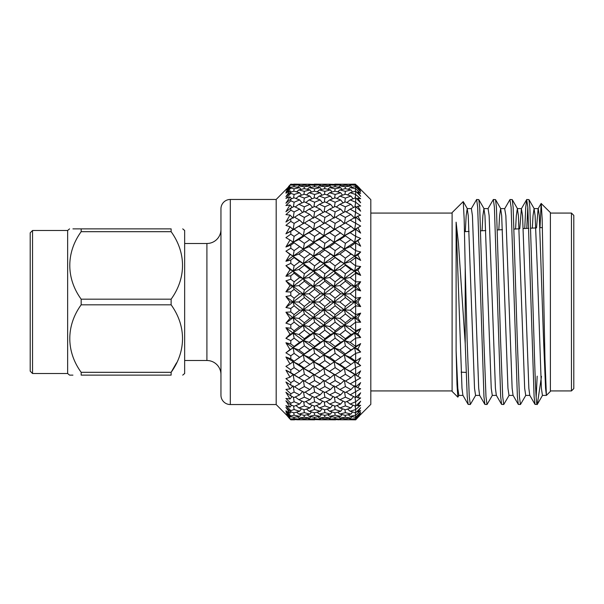 <?xml version="1.0" encoding="UTF-8"?>
<svg xmlns="http://www.w3.org/2000/svg" width="604" height="604" viewBox="0 0 604 604"><rect width="100%" height="100%" fill="white"/><g stroke="black" fill="none" stroke-linecap="round" stroke-linejoin="round"><path stroke-width="0.91" d="M32.541 230.486L30.2 232.827L30.2 371.173L32.541 373.514L32.541 230.486L67.64 230.486L69.573 228.871M32.541 373.514L67.64 373.514L67.64 230.486M81.17 372.313L81.17 375.129C66.01 375.129 66.01 375.129 81.17 375.129L171.128 375.129L171.128 372.313C186.258 351.279 186.364 325.994 171.128 304.816L81.17 304.816C66.055 325.639 65.957 351.362 81.17 372.313L171.128 372.313L176.542 362.845M72.933 228.871L81.17 228.871C66.01 228.871 66.01 228.871 81.17 228.871L81.17 231.687C66.055 252.51 65.957 278.225 81.17 299.184L81.17 304.816M182.725 375.129L184.658 373.514L184.658 230.486L182.725 228.871M81.17 228.871L171.128 228.871C186.311 228.871 186.311 228.871 171.128 228.871C186.311 228.871 186.311 228.871 171.128 228.871L171.128 231.687L81.17 231.687M81.17 299.184L171.128 299.184C186.258 278.15 186.364 252.865 171.128 231.687M171.128 299.184L171.128 304.816M276.187 404.544L276.187 199.456L230.313 199.456L230.313 404.544L276.187 404.544L290.154 418.7M230.313 199.456A9.362 9.362 0 0 0 220.951 208.818L220.951 395.182A9.362 9.362 0 0 0 230.313 404.544M355.28 184.152L350.146 184.228M345.246 185.277L345.397 184.462L339.886 184.228L350.924 184.228L351.264 184.711M335.099 184.424L329.656 184.228M334.775 184.152L335.152 184.152M340.648 184.228L335.53 184.152M324.756 185.277L324.907 184.462L319.38 184.228L330.418 184.228L330.766 184.711M314.578 184.424L309.105 184.228M314.239 184.152L314.631 184.152M320.158 184.228L315.016 184.152M304.22 185.277L304.363 184.462L298.874 184.228L309.882 184.228L310.222 184.711M294.088 184.424L290.803 184.175L288.546 186.538M293.755 184.152L294.133 184.152M299.629 184.228L294.518 184.152M276.187 199.456L290.803 184.628L285.926 190.147L289.995 186.779L285.926 192.064L290.803 187.248L290.803 188.093L285.926 193.204L289.995 190.728L285.926 196.61L290.803 192.095L290.803 193.401L285.926 198.376L289.995 196.844L285.926 203.208L290.803 199.078L290.803 200.83L285.926 205.564L289.995 205.005L285.926 211.732L290.803 208.07L290.803 210.222L285.926 214.631L289.995 215.054L285.926 222.008L290.803 218.89L290.803 221.404L285.926 225.398L289.995 226.794L285.926 233.839L290.803 231.324L290.803 234.156L285.926 237.651L289.995 239.999L285.926 247.006L290.803 245.141L290.803 248.221L285.926 251.166L289.995 254.412L285.926 261.238L290.803 260.06L290.803 263.344L285.926 265.662L289.995 269.754L285.926 276.262L290.803 275.794L290.803 279.214L285.926 280.868L289.995 285.715L285.926 291.785L290.803 292.034L290.803 295.522L285.926 296.488L289.995 302L285.926 307.512L290.803 308.478L290.803 311.966L285.926 312.215L289.995 318.285L285.926 323.132L290.803 324.786L290.803 328.206L285.926 327.738L289.995 334.246L285.926 338.338L290.803 340.656L290.803 343.94L285.926 342.762L289.995 349.588L285.926 352.834L290.803 355.779L290.803 358.859L285.926 356.994L289.995 364.001L285.926 366.349L290.803 369.844L290.803 372.676L285.926 370.161L289.995 377.206L285.926 378.602L290.803 382.596L290.803 385.11L285.926 381.992L289.995 388.946L285.926 389.369L290.803 393.778L290.803 395.93L285.926 392.268L289.995 398.995L285.926 398.436L290.803 403.17L290.803 404.922L285.926 400.792L289.995 407.156L285.926 405.624L290.803 410.599L290.803 411.905L285.926 407.39L289.995 413.272L285.926 410.796L290.803 415.907L290.803 416.752L285.926 411.936L289.995 417.221L285.926 413.853L290.803 419.372L285.926 414.344L289.995 418.927M370.811 199.645L370.811 404.355L355.658 419.576L350.146 419.199L355.658 418.655L360.648 413.732L357.893 415.809L360.648 412.139L355.658 417.334L350.146 416.345L355.658 415.197L360.648 410.554L357.893 411.905L360.648 407.715L355.658 412.842L350.146 411.264L355.658 409.535L360.648 405.261L357.893 405.865L360.648 401.23L355.673 406.19L350.146 404.061L355.658 401.781L360.648 397.953L357.893 397.802L360.648 392.819L355.673 397.515L350.146 394.865L360.648 388.787L357.893 387.881L360.648 382.642L355.673 386.983L350.146 383.865L360.648 377.923L357.893 376.284L360.648 370.886L355.673 374.797L350.146 371.271L355.673 367.625L360.648 365.586L357.893 363.238L360.648 357.802L355.673 361.192L350.146 357.326L355.673 353.363L360.648 352.011L357.893 349.006L360.648 343.623L355.673 346.439L350.146 342.302L355.673 338.104L360.648 337.462L357.893 333.853L360.648 328.636L355.673 330.818L350.146 326.5L355.673 322.143L360.648 322.226L357.893 318.082L360.648 313.129L355.673 314.639L350.146 310.222L355.673 305.79L360.648 306.59L357.893 302L360.648 297.41L355.673 298.21L350.146 293.778L355.673 289.361L360.648 290.871L357.893 285.918L360.648 281.774L355.673 281.857L350.146 277.5L355.673 273.182L360.648 275.364L357.893 270.147L360.648 266.538L355.673 265.896L350.146 261.698L355.673 257.561L360.648 260.377L357.893 254.994L360.648 251.989L355.673 250.637L350.146 246.674L355.673 242.808L360.648 246.198L357.893 240.762L360.648 238.414L355.673 236.375L350.146 232.729L355.673 229.203L360.648 233.114L357.893 227.716L360.648 226.077L350.146 220.135L355.673 217.017L360.648 221.358L357.893 216.119L360.648 215.213L350.146 209.135L355.673 206.485L360.648 211.181L357.893 206.198L360.648 206.047L355.658 202.219L350.146 199.939L355.673 197.81L360.648 202.77L357.893 198.135L360.648 198.739L355.658 194.465L350.146 192.736L355.658 191.158L360.648 196.285L357.893 192.095L360.648 193.446L355.658 188.803L350.146 187.655L355.658 186.666L360.648 191.861L357.893 188.191L360.648 190.268L355.658 185.345L350.146 184.801L355.658 184.424L370.811 199.645M355.658 184.424L355.658 185.345M355.658 186.666L355.658 188.803M355.658 191.158L355.658 194.465M355.658 197.81L355.658 202.219M355.658 206.485L355.658 211.913M355.658 217.025L355.658 223.367M355.658 229.21L355.658 236.345M355.658 242.823L355.658 250.607M355.658 257.576L355.658 265.866M355.658 273.204L355.658 281.826M355.658 289.384L355.658 298.187M355.658 305.813L355.658 314.616M355.658 322.174L355.658 330.796M355.658 338.134L355.658 346.424M355.658 353.393L355.658 361.177M355.658 367.655L355.658 374.79M355.658 380.633L355.658 386.975M355.658 392.087L355.658 397.515M355.658 401.781L355.658 406.19M355.658 409.535L355.658 412.842M355.658 415.197L355.658 417.334M355.658 418.655L355.658 419.576M357.175 185.707L359.939 188.539M355.62 419.576L359.138 416.284M357.175 418.293L355.673 419.833M370.811 390.931L452.109 390.931M370.811 213.069L452.109 213.069M475.703 395.28L470.312 404.506L468.16 404.393L467.232 396.662L465.216 343.623L465.216 267.466L464.174 219.093L463.23 201.593L452.109 212.6L452.109 391.4L457.847 397.138L456.994 384.416L456.111 350.501L456.111 222.174L458.466 243.427L465.216 343.623M470.312 404.506L469.263 396.662L467.171 341.139L465.216 267.466M492.419 395.28L487.028 404.506L484.876 404.393L483.955 396.662L477.681 207.263L476.639 199.494L471.248 208.72M487.028 404.506L485.978 396.662L483.895 341.139L479.712 207.263L478.798 199.607L476.639 199.494M509.134 395.28L503.744 404.506L501.592 404.393L500.671 396.662L494.397 207.263L493.355 199.494L487.964 208.72M503.744 404.506L502.694 396.662L500.61 341.139L496.428 207.263L495.514 199.607L493.355 199.494M525.85 395.28L520.459 404.506L518.308 404.393L517.386 396.662L511.112 207.263L509.95 199.607L504.68 208.72L505.858 215.673L512.132 388.259L513.038 395.28L518.308 404.393M520.459 404.506L519.41 396.662L517.326 341.139L513.143 207.263L512.23 199.607L510.07 199.494M541.494 376.368L537.311 404.37L535.023 404.393L534.102 396.662L527.828 207.263L526.665 199.607L525.744 207.338L524.74 228.516M537.296 404.408C536.193 406.885 535.129 380.097 534.042 341.139L529.859 207.263L528.945 199.607L526.786 199.494M527.805 206.84L526.771 228.41M458.987 395.28L457.847 397.138M539.999 227.716L541.146 203.465L550.395 212.6L550.395 391.4L546.394 395.401L545.563 388.259L543.472 337.666L539.296 215.673L538.247 208.599L534.072 208.599L533.022 215.741L532.328 228.116M541.229 203.435L542.173 219.244L544.959 358.98L546.394 395.107M571.459 390.931L571.459 213.069L573.8 215.409L573.8 388.591L571.459 390.931L550.395 390.931M220.951 229.452A14.043 14.043 0 0 1 206.908 243.495L206.908 360.505A14.043 14.043 0 0 1 220.951 374.548M345.246 418.723L345.397 419.538L350.924 419.772L351.264 419.289M350.924 419.772L339.886 419.772L345.397 419.538M350.146 419.772L355.658 419.848M334.91 417.296L335.152 418.655L340.648 419.199L341.328 418.247M340.648 419.199L329.656 419.199L335.152 418.655M339.886 419.772L339.373 419.304M335.099 419.576L339.033 419.81M329.656 419.772L335.53 419.848M324.756 418.723L324.907 419.538L330.418 419.772L330.766 419.289M330.418 419.772L319.38 419.772L324.907 419.538M345.065 415.295L345.397 417.205L350.924 418.059L351.921 416.677M350.924 418.059L345.397 418.738L339.886 418.059L345.397 417.205M355.431 417.296L355.673 418.64M350.146 419.199L349.142 418.293M357.893 415.809L357.47 415.439M334.744 412.728L335.152 415.197L340.648 416.345L341.947 414.578M340.648 416.345L335.152 417.334L329.656 416.345L335.152 415.197M339.886 418.059L338.444 416.76M329.656 419.199L328.651 418.293M324.582 415.295L324.907 417.205L330.418 418.059L331.415 416.677M330.418 418.059L324.907 418.738L319.38 418.059L324.907 417.205M319.38 419.772L318.867 419.304M314.39 417.296L314.631 418.655L320.158 419.199L320.837 418.255M320.158 419.199L309.105 419.199L314.631 418.655M314.578 419.576L320.158 419.772M309.105 419.772L314.631 419.848M304.22 418.723L304.363 419.538L309.882 419.772L310.222 419.289M309.882 419.772L298.874 419.772L304.363 419.538M344.899 409.625L345.397 412.63L350.924 414.08L352.517 411.966M350.924 414.08L345.397 415.363L339.886 414.08L345.397 412.63M355.258 412.736L355.673 415.174M350.146 416.345L348.281 414.714M357.893 411.905L357.16 411.294M334.578 405.979L335.152 409.535L340.648 411.264L342.536 408.832M340.648 411.264L335.152 412.842L329.656 411.264L335.152 409.535M339.886 414.08L337.644 412.147M329.656 416.345L327.798 414.714M324.416 409.625L324.907 412.63L330.418 414.08L332.011 411.958M330.418 414.08L324.907 415.363L319.38 414.08L324.907 412.63M319.38 418.059L317.93 416.76M314.216 412.728L314.631 415.197L320.158 416.345L321.464 414.578M320.158 416.345L314.631 417.334L309.105 416.345L314.631 415.197M309.105 419.199L308.108 418.293M304.038 415.295L304.363 417.205L309.882 418.059L310.879 416.677M309.882 418.059L304.363 418.738L298.874 418.059L304.363 417.205M344.741 401.826L345.397 405.903L350.924 407.919L353.091 405.216M350.924 407.919L345.397 409.784L339.886 407.919L345.397 405.903M355.099 405.979L355.673 409.512M350.146 411.264L347.526 409.082M357.893 405.865L356.828 405.027M294.088 419.576L298.278 419.81M288.546 417.462L290.803 419.825L294.518 419.848M298.874 419.772L298.361 419.304M293.899 417.296L294.133 418.655L299.629 419.199L300.309 418.247M299.629 419.199L290.803 419.372M334.42 397.168L335.152 401.781L340.648 404.061L343.102 401.116M340.648 404.061L335.152 406.19L329.656 404.061L335.152 401.781M339.886 407.919L336.926 405.518M329.656 411.264L327.043 409.082M324.25 401.826L324.907 405.903L330.418 407.919L332.585 405.209M330.418 407.919L324.907 409.784L319.38 407.919L324.907 405.903M319.38 414.08L317.13 412.147M314.057 405.979L314.631 409.527L320.158 411.264L322.045 408.832M320.158 411.264L314.631 412.842L309.105 411.264L314.631 409.527M309.105 416.345L307.247 414.714M303.872 409.618L304.363 412.63L309.882 414.08L311.475 411.958M309.882 414.08L304.363 415.363L298.874 414.08L304.363 412.63M344.574 392.049L345.397 397.16L350.924 399.697L353.657 396.571M350.924 399.697L345.397 402.105L339.886 399.697L345.397 397.16M354.933 397.175L355.673 401.751M350.146 404.061L346.839 401.486M357.893 397.802L356.458 396.76M290.803 419.002L294.133 418.655M289.995 417.221L290.532 416.488M298.874 418.059L297.432 416.76M293.725 412.728L294.133 415.197L299.629 416.345L300.928 414.578M299.629 416.345L294.133 417.334L290.803 416.752M350.146 371.271L344.371 368.266L345.397 368.153L339.886 364.446L334.133 361.743L335.152 367.647L340.648 371.271L344.371 368.266L345.397 374.306L350.924 377.749L345.397 381.086L323.887 368.266L324.907 374.306L330.418 377.749L324.907 381.086L313.612 374.465L314.631 380.626L320.158 383.865L323.887 380.316L324.907 386.552L330.418 389.572L334.133 385.782L335.152 392.079L340.648 394.865L343.668 391.581M340.648 394.865L335.152 397.515L329.656 394.865L335.152 392.079M339.886 399.697L336.254 396.994M329.656 404.061L326.349 401.486M324.091 392.056L324.907 397.16L330.418 399.697L333.151 396.564M330.418 399.697L324.907 402.105L319.38 399.697L324.907 397.16M319.38 407.919L316.413 405.526M313.891 397.175L314.631 401.773L320.158 404.061L322.612 401.116M320.158 404.061L314.631 406.198L309.105 404.061L314.631 401.773M309.105 411.264L306.492 409.082M303.706 401.819L304.363 405.911L309.882 407.919L312.049 405.216M309.882 407.919L304.363 409.784L298.874 407.919L304.363 405.911M330.418 377.749L334.133 374.465L335.152 380.626L340.648 383.865L344.371 380.316L345.397 386.552L350.924 389.572L354.654 385.782L355.673 392.056M350.924 389.572L345.397 392.472L339.886 389.572L345.397 386.552M350.146 394.865L346.183 392.071M357.893 387.881L356.028 386.666M298.874 414.08L296.632 412.147M293.559 405.979L294.133 409.535L299.629 411.264L301.509 408.832M299.629 411.264L294.133 412.842L290.803 411.905M290.803 415.907L294.133 415.197M289.995 413.272L290.992 411.958M340.648 383.865L335.152 386.983L329.656 383.865L335.152 380.626M339.886 389.572L335.605 386.726M329.656 394.865L325.692 392.071M330.418 389.572L324.907 392.472L319.38 389.572L324.907 386.552M319.38 399.697L315.741 396.994M289.995 377.206L293.121 374.465L294.133 380.626L299.629 383.865L303.344 380.316L304.363 386.56L309.882 389.572L313.612 385.782L314.631 392.071L320.158 394.865L323.185 391.581M320.158 394.865L314.631 397.523L309.105 394.865L314.631 392.071M309.105 404.061L305.805 401.486M303.548 392.049L304.363 397.16L309.882 399.697L312.615 396.571M309.882 399.697L304.363 402.098L298.874 399.697L304.363 397.16M350.924 377.749L354.654 374.465L355.673 380.603M350.146 383.865L345.526 381.003M357.893 376.284L355.673 374.797M290.803 410.599L294.133 409.535M289.995 407.156L291.558 405.216M298.874 407.919L295.915 405.518M293.401 397.175L294.133 401.773L299.629 404.061L302.076 401.116M299.629 404.061L294.133 406.198L290.803 404.922M340.648 371.271L335.152 374.79M339.886 377.749L345.397 374.306M329.656 383.865L325.043 381.003M319.38 389.572L315.092 386.734M320.158 383.865L314.631 386.99L309.105 383.865L314.631 380.626M309.105 394.865L305.148 392.071M309.882 389.572L304.363 392.472L298.874 389.572L304.363 386.56M343.019 224.341L345.397 222.914L350.924 226.251L354.654 229.535L344.371 235.734L345.397 229.694L339.886 226.251L343.019 224.341L334.133 229.535L335.152 229.21L344.371 235.734L334.133 242.257L344.371 249.074L334.133 256.141L335.152 257.576L340.648 261.698L344.371 263.442L334.133 270.924L335.152 273.197L340.648 277.5L344.371 278.557L334.133 286.311L335.152 289.384L340.648 293.778L344.371 294.133L334.133 302L335.152 305.813L340.648 310.222L344.371 309.867L334.133 317.689L335.152 322.166L340.648 326.5L344.371 325.443L334.133 333.076L335.152 338.127L340.648 342.302L344.371 340.558L334.133 347.859L335.152 353.385L340.648 357.326L344.371 354.925L345.397 360.656L350.924 364.446L354.654 361.743L355.673 367.625M350.924 364.446L345.397 368.153M357.893 363.238L354.654 361.743L355.673 361.192M360.648 357.802L358.95 358.935M290.803 403.17L294.133 401.773M289.995 398.995L292.125 396.564M298.874 399.697L295.243 396.994M289.995 388.946L293.121 385.782L294.133 392.079L299.629 394.865L302.649 391.581M299.629 394.865L294.133 397.523L290.803 395.93M350.146 232.729L344.371 235.734L345.397 235.847L354.654 242.257L344.371 249.074L350.924 254.065L354.654 256.141L344.371 263.442L345.397 265.292L350.924 269.52L354.654 270.924L344.371 278.557L345.397 281.23L350.924 285.601L354.654 286.311L344.371 294.133L345.397 297.576L350.924 302L354.654 302L344.371 309.867L345.397 314.012L350.924 318.399L354.654 317.689L344.371 325.443L345.397 330.207L350.924 334.48L354.654 333.076L344.371 340.558L345.397 345.858L350.924 349.935L354.654 347.859L335.152 361.184L329.656 357.326L335.152 353.385M329.656 357.326L323.887 354.925L324.907 360.656L330.418 364.446L335.152 361.184M340.648 357.326L336.466 360.263M339.886 364.446L345.397 360.656M329.656 371.271L335.152 367.647M319.38 364.446L313.612 361.743L314.631 367.64L320.158 371.271L323.887 368.266L324.907 368.153L319.38 364.446L324.907 360.656M330.418 364.446L324.907 368.153M319.38 377.749L324.907 374.306M309.105 371.271L303.344 368.266L304.363 374.314L309.882 377.749L313.612 374.465L314.631 374.797L309.105 371.271L314.631 367.64M320.158 371.271L314.631 374.797M309.105 383.865L304.492 381.003M309.882 377.749L304.363 381.079L298.874 377.749L304.363 374.314M350.146 357.326L344.371 354.925L345.397 353.936L339.886 349.935L345.397 345.858M350.924 349.935L345.397 353.936M357.893 349.006L354.654 347.859L355.673 353.363M360.648 343.623L354.654 347.859L355.673 346.439M290.803 393.778L294.133 392.079M298.874 389.572L294.593 386.726M299.629 383.865L294.133 386.983L290.803 385.11M339.886 349.935L334.133 347.859L335.152 346.424L329.656 342.302L335.152 338.127M340.648 342.302L335.152 346.424M360.648 365.586L334.133 347.859L323.887 354.925L324.907 353.936L319.38 349.935L324.907 345.858L330.418 349.935L334.133 347.859L323.887 340.558L324.907 338.708L319.38 334.48L324.907 330.207L330.418 334.48L334.133 333.076L335.152 330.803L329.656 326.5L335.152 322.166M330.418 349.935L324.907 353.936M359.961 377.538L344.371 368.266L323.887 354.925L314.631 361.192L309.105 357.326L314.631 353.378L320.158 357.326L323.887 354.925L313.612 347.859L314.631 346.432L309.105 342.302L314.631 338.119L320.158 342.302L323.887 340.558L324.907 345.858M309.105 357.326L303.344 354.925L304.363 360.656L309.882 364.446L314.631 361.192M320.158 357.326L316.096 360.173M289.995 364.001L293.121 361.743L294.133 367.647L299.629 371.271L303.344 368.266L304.363 368.153L298.874 364.446L304.363 360.656M309.882 364.446L304.363 368.153M350.146 342.302L344.371 340.558L345.397 338.708L339.886 334.48L345.397 330.207M350.924 334.48L345.397 338.708M357.893 333.853L354.654 333.076L355.673 338.104M360.648 328.636L354.654 333.076L355.673 330.818M290.803 382.596L294.133 380.626M298.874 377.749L290.803 372.676M299.629 371.271L294.133 374.797M340.648 326.5L335.152 330.803M339.886 334.48L334.133 333.076L313.612 347.859L314.631 353.378M329.656 342.302L323.887 340.558L313.612 333.076L314.631 330.811L309.105 326.5L314.631 322.159L320.158 326.5L323.887 325.443L324.907 322.77L319.38 318.399L324.907 314.012L330.418 318.399L334.133 317.689L335.152 314.616L329.656 310.222L335.152 305.813M330.418 334.48L324.907 338.708M319.38 349.935L313.612 347.859L303.344 354.925L304.363 353.936L298.874 349.935L304.363 345.865L309.882 349.935L313.612 347.859L303.344 340.558L304.363 338.708L298.874 334.48L304.363 330.214L309.882 334.48L313.612 333.076L314.631 338.119M320.158 342.302L314.631 346.432M309.882 349.935L304.363 353.936M350.146 326.5L344.371 325.443L345.397 322.77L339.886 318.399L345.397 314.012M350.924 318.399L345.397 322.77M357.893 318.082L354.654 317.689L355.673 322.143M360.648 313.129L354.654 317.689L355.673 314.639M290.803 369.844L294.133 367.647M298.874 364.446L293.121 361.743L294.133 361.184L290.803 358.859M289.995 349.588L293.121 347.859L294.133 353.385L299.629 357.326L303.344 354.925L294.133 361.184M299.629 357.326L295.454 360.271M340.648 310.222L335.152 314.616M339.886 318.399L334.133 317.689L323.887 325.443L324.907 330.207M329.656 326.5L323.887 325.443L303.344 340.558L304.363 345.865M330.418 318.399L324.907 322.77M319.38 334.48L313.612 333.076L303.344 325.443L304.363 322.762L298.874 318.399L304.363 314.012L309.882 318.399L313.612 317.689L314.631 314.631L309.105 310.222L314.631 305.805L320.158 310.222L323.887 309.867L324.907 306.424L319.38 302L324.907 297.576L330.418 302L334.133 302L335.152 298.187L329.656 293.778L335.152 289.384M320.158 326.5L314.631 330.811M309.105 342.302L303.344 340.558L285.926 352.834M309.882 334.48L304.363 338.708M350.146 310.222L344.371 309.867L345.397 306.424L339.886 302L345.397 297.576M350.924 302L345.397 306.424M357.893 302L354.654 302L355.673 305.79M360.648 297.41L354.654 302L355.673 298.21M290.803 355.779L294.133 353.385M298.874 349.935L293.121 347.859L294.133 346.432L290.803 343.94M289.995 334.246L293.121 333.076L294.133 338.127L299.629 342.302L303.344 340.558L293.121 333.076L285.926 338.338M299.629 342.302L294.133 346.432M340.648 293.778L335.152 298.187M339.886 302L334.133 302L323.887 309.867L324.907 314.012M329.656 310.222L323.887 309.867L313.612 317.689L314.631 322.159M330.418 302L324.907 306.424M319.38 318.399L313.612 317.689L303.344 325.443L304.363 330.214M320.158 310.222L314.631 314.631M309.105 326.5L303.344 325.443L293.121 333.076L294.133 330.803L290.803 328.206M309.882 318.399L304.363 322.762M350.146 293.778L344.371 294.133L345.397 289.988L339.886 285.601L345.397 281.23M350.924 285.601L345.397 289.988M357.893 285.918L354.654 286.311L355.673 289.361M360.648 281.774L354.654 286.311L355.673 281.857M290.803 340.656L294.133 338.127M298.874 334.48L293.121 333.076L285.926 327.738M289.995 318.285L293.121 317.689L294.133 322.159L299.629 326.5L303.344 325.443L293.121 317.689L285.926 323.132M299.629 326.5L294.133 330.803M339.886 285.601L334.133 286.311L335.152 281.834L329.656 277.5L335.152 273.197M340.648 277.5L335.152 281.834M329.656 293.778L323.887 294.133L324.907 289.988L319.38 285.601L324.907 281.23L330.418 285.601L334.133 286.311L323.887 294.133L324.907 297.576M330.418 285.601L324.907 289.988M319.38 302L313.612 302L314.631 298.195L309.105 293.778L314.631 289.369L320.158 293.778L323.887 294.133L313.612 302L314.631 305.805M320.158 293.778L314.631 298.195M309.105 310.222L303.344 309.867L304.363 306.417L298.874 302L304.363 297.583L309.882 302L313.612 302L303.344 309.867L304.363 314.012M309.882 302L304.363 306.417M350.146 277.5L344.371 278.557L345.397 273.793L339.886 269.52L345.397 265.292M350.924 269.52L345.397 273.793M357.893 270.147L354.654 270.924L355.673 273.182M360.648 266.538L354.654 270.924L355.673 265.896M290.803 324.786L294.133 322.159M298.874 318.399L293.121 317.689L294.133 314.624L290.803 311.966M289.995 302L293.121 302L294.133 305.805L299.629 310.222L303.344 309.867L293.121 317.689L285.926 312.215M299.629 310.222L294.133 314.624M339.886 269.52L334.133 270.924L335.152 265.873L329.656 261.698L335.152 257.576M340.648 261.698L335.152 265.873M329.656 277.5L323.887 278.557L324.907 273.793L319.38 269.52L324.907 265.292L330.418 269.52L334.133 270.924L323.887 278.557L324.907 281.23M330.418 269.52L324.907 273.793M319.38 285.601L313.612 286.311L314.631 281.841L309.105 277.5L314.631 273.189L320.158 277.5L323.887 278.557L313.612 286.311L314.631 289.369M320.158 277.5L314.631 281.841M309.105 293.778L303.344 294.133L304.363 289.988L298.874 285.601L304.363 281.238L309.882 285.601L313.612 286.311L303.344 294.133L304.363 297.583M309.882 285.601L304.363 289.988M350.146 261.698L344.371 263.442L345.397 258.142L339.886 254.065L345.397 250.064M350.924 254.065L345.397 258.142M357.893 254.994L354.654 256.141L355.673 257.561M360.648 251.989L354.654 256.141L355.673 250.637M298.874 302L293.121 302L285.926 307.512M290.803 308.478L294.133 305.805M289.995 285.715L293.121 286.311L294.133 289.376L299.629 293.778L303.344 294.133L293.121 302L294.133 298.195L290.803 295.522M299.629 293.778L294.133 298.195M339.886 254.065L334.133 256.141L335.152 250.615L329.656 246.674L335.152 242.816M340.648 246.674L335.152 250.615M329.656 261.698L323.887 263.442L324.907 258.142L319.38 254.065L324.907 250.064L334.133 256.141L323.887 263.442L324.907 265.292M330.418 254.065L324.907 258.142M319.38 269.52L313.612 270.924L314.631 265.881L309.105 261.698L314.631 257.568L320.158 261.698L323.887 263.442L313.612 270.924L314.631 273.189M320.158 261.698L314.631 265.881M309.105 277.5L303.344 278.557L304.363 273.786L298.874 269.52L304.363 265.292L309.882 269.52L313.612 270.924L303.344 278.557L304.363 281.238M309.882 269.52L304.363 273.786M350.146 246.674L344.371 249.074L345.397 243.344L339.886 239.554L345.397 235.847M350.924 239.554L345.397 243.344M357.893 240.762L354.654 242.257L355.673 242.808M360.648 238.414L354.654 242.257L355.673 236.375M298.874 285.601L293.121 286.311L285.926 291.785M290.803 292.034L294.133 289.376M289.995 269.754L293.121 270.924L294.133 273.197L299.629 277.5L303.344 278.557L293.121 286.311L294.133 281.841L290.803 279.214M299.629 277.5L294.133 281.841M339.886 239.554L334.133 242.257L335.152 236.353L329.656 232.729L335.152 229.21M340.648 232.729L335.152 236.353M329.656 246.674L323.887 249.074L324.907 243.344L319.38 239.554L324.907 235.847L334.133 242.257L323.887 249.074L324.907 250.064M330.418 239.554L324.907 243.344M319.38 254.065L313.612 256.141L314.631 250.622L309.105 246.674L314.631 242.808L323.887 249.074L313.612 256.141L314.631 257.568M320.158 246.674L314.631 250.622M309.105 261.698L303.344 263.442L304.363 258.135L298.874 254.065L304.363 250.064L313.612 256.141L303.344 263.442L304.363 265.292M309.882 254.065L304.363 258.135M350.924 226.251L345.397 229.694M357.893 227.716L355.673 229.203M359.961 226.462L354.654 229.535L355.673 223.397M298.874 269.52L293.121 270.924L285.926 276.262M290.803 275.794L294.133 273.197M289.995 254.412L293.121 256.141L294.133 257.568L299.629 261.698L303.344 263.442L293.121 270.924L294.133 265.873L290.803 263.344M299.629 261.698L294.133 265.873M339.886 226.251L334.133 229.535L335.152 223.374L329.656 220.135L335.152 217.017L340.648 220.135L344.371 223.684L345.397 217.448L339.886 214.428L345.397 211.528L350.924 214.428L354.654 218.218L355.673 211.944M340.648 220.135L335.152 223.374M329.656 232.729L323.887 235.734L324.907 229.694L319.38 226.251L324.907 222.914L330.418 226.251L334.133 229.535L323.887 235.734L324.907 235.847M330.418 226.251L324.907 229.694M319.38 239.554L313.612 242.257L314.631 236.36L309.105 232.729L314.631 229.203L323.887 235.734L313.612 242.257L314.631 242.808M320.158 232.729L314.631 236.36M309.105 246.674L303.344 249.074L304.363 243.344L298.874 239.554L304.363 235.847L313.612 242.257L303.344 249.074L304.363 250.064M309.882 239.554L304.363 243.344M350.924 214.428L345.397 217.448M350.146 220.135L345.526 222.997M357.893 216.119L356.028 217.334M298.874 254.065L293.121 256.141L285.926 261.238M290.803 260.06L294.133 257.568M289.995 239.999L303.344 249.074L293.121 256.141L294.133 250.615L290.803 248.221M299.629 246.674L294.133 250.615M319.38 226.251L313.612 229.535L314.631 223.374L309.105 220.135L314.631 217.01L320.158 220.135L323.887 223.684L324.907 217.448L319.38 214.428L324.907 211.528L330.418 214.428L334.133 218.218L335.152 211.921L329.656 209.135L335.152 206.485L340.648 209.135L343.668 212.419M340.648 209.135L335.152 211.921M339.886 214.428L335.605 217.274M329.656 220.135L325.043 222.997M330.418 214.428L324.907 217.448M322.43 224.394L314.631 229.203M320.158 220.135L314.631 223.374M309.105 232.729L303.344 235.734L304.363 229.686L298.874 226.251L304.363 222.921L309.882 226.251L313.612 229.535L303.344 235.734L304.363 235.847M309.882 226.251L304.363 229.686M344.574 211.951L345.397 206.84L339.886 204.303L345.397 201.895L350.924 204.303L353.657 207.429M350.924 204.303L345.397 206.84M350.146 209.135L346.183 211.928M357.893 206.198L356.458 207.24M354.933 206.825L355.673 202.249M298.874 239.554L293.121 242.257L285.926 247.006M290.803 245.141L294.133 242.816M289.995 226.794L293.121 229.535L294.133 229.203L303.344 235.734L293.121 242.257L294.133 236.353L290.803 234.156M299.629 232.729L294.133 236.353M334.42 206.832L335.152 202.219L329.656 199.939L335.152 197.81L340.648 199.939L343.102 202.884M340.648 199.939L335.152 202.219M339.886 204.303L336.254 207.006M329.656 209.135L325.692 211.928M324.091 211.944L324.907 206.84L319.38 204.303L324.907 201.895L330.418 204.303L333.151 207.436M330.418 204.303L324.907 206.84M319.38 214.428L315.092 217.266M290.803 218.89L294.133 217.017L299.629 220.135L303.344 223.684L304.363 217.44L298.874 214.428L304.363 211.528L309.882 214.428L313.612 218.218L314.631 211.928L309.105 209.135L314.631 206.477L320.158 209.135L323.185 212.419M320.158 209.135L314.631 211.928M309.105 220.135L304.492 222.997M309.882 214.428L304.363 217.44M344.741 202.174L345.397 198.097L339.886 196.081L345.397 194.216L350.924 196.081L353.091 198.784M350.924 196.081L345.397 198.097M350.146 199.939L346.839 202.514M357.893 198.135L356.828 198.973M355.099 198.021L355.673 194.488M298.874 226.251L285.926 233.839M290.803 231.324L294.133 229.203M302.106 224.273L293.121 229.535L294.133 223.374L290.803 221.404M299.629 220.135L294.133 223.374M334.578 198.021L335.152 194.465L329.656 192.736L335.152 191.158L340.648 192.736L342.536 195.167M340.648 192.736L335.152 194.465M339.886 196.081L336.926 198.482M329.656 199.939L326.349 202.514M324.25 202.174L324.907 198.097L319.38 196.081L324.907 194.216L330.418 196.081L332.585 198.792M330.418 196.081L324.907 198.097M319.38 204.303L315.741 207.006M313.891 206.825L314.631 202.227L309.105 199.939L314.631 197.802L320.158 199.939L322.612 202.884M320.158 199.939L314.631 202.227M309.105 209.135L305.148 211.928M303.548 211.951L304.363 206.84L298.874 204.303L304.363 201.902L309.882 204.303L312.615 207.429M309.882 204.303L304.363 206.84M344.899 194.375L345.397 191.37L339.886 189.92L345.397 188.637L350.924 189.92L352.517 192.034M350.924 189.92L345.397 191.37M350.146 192.736L347.526 194.918M357.893 192.095L357.16 192.706M355.258 191.264L355.673 188.826M289.995 215.054L293.121 218.218L294.133 211.921L290.803 210.222M298.874 214.428L294.593 217.274M290.803 208.07L294.133 206.477L299.629 209.135L302.649 212.419M299.629 209.135L294.133 211.921M334.744 191.272L335.152 188.803L329.656 187.655L335.152 186.666L340.648 187.655L341.947 189.422M340.648 187.655L335.152 188.803M339.886 189.92L337.644 191.853M329.656 192.736L327.043 194.918M324.416 194.375L324.907 191.37L319.38 189.92L324.907 188.637L330.418 189.92L332.011 192.042M330.418 189.92L324.907 191.37M319.38 196.081L316.413 198.474M314.057 198.021L314.631 194.473L309.105 192.736L314.631 191.158L320.158 192.736L322.045 195.167M320.158 192.736L314.631 194.473M309.105 199.939L305.805 202.514M303.706 202.181L304.363 198.089L298.874 196.081L304.363 194.216L309.882 196.081L312.049 198.784M309.882 196.081L304.363 198.089M345.065 188.705L345.397 186.795L339.886 185.941L345.397 185.262L350.924 185.941L351.921 187.323M350.924 185.941L345.397 186.795M350.146 187.655L348.281 189.286M357.893 188.191L357.47 188.561M355.431 186.704L355.673 185.36M289.995 205.005L292.125 207.436M298.874 204.303L295.243 207.006M290.803 199.078L294.133 197.802L299.629 199.939L302.076 202.884M293.401 206.825L294.133 202.227L290.803 200.83M299.629 199.939L294.133 202.227M334.91 186.704L335.152 185.345L329.656 184.801L340.648 184.801L341.328 185.753M340.648 184.801L335.152 185.345M339.886 185.941L338.444 187.24M329.656 187.655L327.798 189.286M324.582 188.705L324.907 186.795L319.38 185.941L324.907 185.262L330.418 185.941L331.415 187.323M330.418 185.941L324.907 186.795M319.38 189.92L317.13 191.853M314.216 191.272L314.631 188.803L309.105 187.655L314.631 186.666L320.158 187.655L321.464 189.422M320.158 187.655L314.631 188.803M309.105 192.736L306.492 194.918M303.872 194.382L304.363 191.37L298.874 189.92L304.363 188.637L309.882 189.92L311.475 192.042M309.882 189.92L304.363 191.37M350.924 184.228L345.397 184.462M350.146 184.801L349.142 185.707M289.995 196.844L291.558 198.784M298.874 196.081L295.915 198.482M290.803 192.095L294.133 191.158L299.629 192.736L301.509 195.167M293.559 198.021L294.133 194.465L290.803 193.401M299.629 192.736L294.133 194.465M339.886 184.228L339.373 184.696M329.656 184.801L328.651 185.707M330.418 184.228L324.907 184.462M319.38 185.941L317.93 187.24M314.39 186.704L314.631 185.345L309.105 184.801L320.158 184.801L320.837 185.745M320.158 184.801L314.631 185.345M309.105 187.655L307.247 189.286M304.038 188.705L304.363 186.795L298.874 185.941L304.363 185.262L309.882 185.941L310.879 187.323M309.882 185.941L304.363 186.795M289.995 190.728L290.992 192.042M298.874 189.92L296.632 191.853M290.803 187.248L294.133 186.666L299.629 187.655L300.928 189.422M293.725 191.272L294.133 188.803L290.803 188.093M299.629 187.655L294.133 188.803M319.38 184.228L318.867 184.696M309.105 184.801L308.108 185.707M309.882 184.228L304.363 184.462M289.995 186.779L290.532 187.512M298.874 185.941L297.432 187.24M290.803 184.628L299.629 184.801L300.309 185.753M293.899 186.704L294.133 185.345L290.803 184.998M299.629 184.801L294.133 185.345M298.874 184.228L298.361 184.696M302.106 379.727L285.926 370.161M322.43 379.606L303.344 368.266L285.926 356.994M343.019 379.659L313.612 361.743L285.926 342.762M360.648 352.011L334.133 333.076L285.926 296.488M360.648 337.462L285.926 280.868M360.648 322.226L285.926 265.662M360.648 306.59L313.612 270.924L285.926 251.166M546.394 395.401L542.43 395.401L541.38 388.259L537.205 266.175L535.114 215.673L534.072 208.599M529.889 395.401L525.714 395.401L524.665 388.259L518.398 215.673L517.356 208.599L516.307 215.741L515.574 228.992M513.173 395.401L508.998 395.401L507.949 388.259L501.682 215.673L500.641 208.599L499.591 215.741L498.813 229.875M496.458 395.401L492.283 395.401L491.233 388.259L484.967 215.673L483.925 208.599L482.875 215.741L482.06 230.751M479.742 395.401L475.567 395.401L474.517 388.259L468.251 215.673L467.209 208.599L466.16 215.741L465.306 231.626M463.026 395.401L458.851 395.401L457.802 388.259L456.111 350.501M541.146 203.465L538.111 208.72L536.518 227.897M535.023 404.393L529.753 395.28L528.847 388.259L522.573 215.673L521.395 208.72L519.757 228.773M501.592 404.393L496.322 395.28L495.416 388.259L489.142 215.673L488.1 208.599L483.925 208.599M484.876 404.393L479.606 395.28L478.7 388.259L472.426 215.673L471.384 208.599L467.209 208.599M468.16 404.393L462.891 395.28L461.984 388.259L456.111 222.174M537.175 376.141L536.163 397.16M360.648 290.871L323.887 263.442L295.454 243.729M360.648 275.364L316.096 243.827M360.648 260.377L336.466 243.737M360.648 246.198L358.95 245.065M171.128 375.129C186.311 375.129 186.311 375.129 171.128 375.129C186.311 375.129 186.311 375.129 171.128 375.129M72.925 375.129L69.573 375.129L67.64 373.514M206.908 243.495L184.658 243.495M464.514 231.672L469.104 231.43M480.807 230.819L485.782 230.554M497.492 229.943L502.452 229.679M514.178 229.067L519.13 228.81M523.298 228.591L528.832 228.297M530.856 228.191L535.808 227.934M539.976 227.716L542.407 227.587M537.311 404.37L542.566 395.28M534.208 208.72L528.945 199.607M517.492 208.72L512.23 199.607M500.776 208.72L495.514 199.607M484.061 208.72L478.798 199.607M467.345 208.72L463.23 201.593M517.356 208.599L521.531 208.599M500.641 208.599L504.816 208.599M521.395 208.72L526.665 199.607M461.116 372.155L466.114 372.411M550.395 213.069L571.459 213.069M206.908 360.505L184.658 360.505"/></g></svg>
